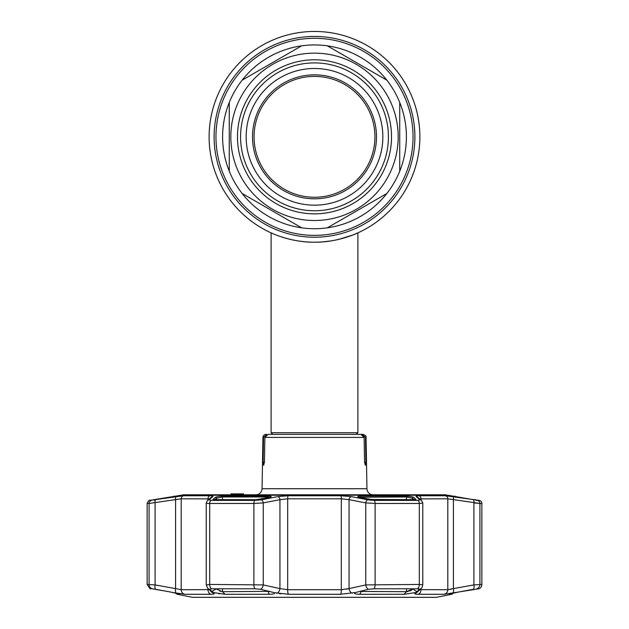<?xml version="1.0" encoding="UTF-8"?>
<svg xmlns="http://www.w3.org/2000/svg" width="629" height="629" viewBox="0 0 629 629"><rect width="100%" height="100%" fill="white"/><g stroke="black" fill="none" stroke-linecap="round" stroke-linejoin="round"><path stroke-width="0.94" d="M419.881 136.831A105.381 105.381 0 0 1 314.5 242.204A105.381 105.381 0 0 1 209.119 136.831A105.381 105.381 0 0 1 314.5 31.45A105.381 105.381 0 0 1 357.044 233.241L357.044 233.241A105.381 105.381 0 0 1 354.544 234.303L354.544 234.303A105.381 105.381 0 0 1 350.55 235.851A105.381 105.381 0 0 0 354.544 234.303L354.544 234.303A105.381 105.381 0 0 0 357.044 233.241L357.044 233.241A105.381 105.381 0 0 0 314.5 31.45A105.381 105.381 0 0 0 209.119 136.831A105.381 105.381 0 0 1 314.5 31.45A105.381 105.381 0 0 1 419.881 136.831M280.408 236.543L286.171 238.328L280.408 236.543M295.52 240.482L298.39 240.97M314.5 242.204C338.009 242.55 358.271 232.746 357.893 232.856C358.271 232.746 337.962 242.558 314.5 242.204C290.983 242.542 270.737 232.746 271.107 232.856C270.745 232.746 290.983 242.55 314.5 242.204L318.313 242.141M324.021 241.78L327.591 241.394M330.618 240.97L336.138 239.963M338.614 239.413L348.592 236.543M338.685 239.397A105.381 105.381 0 0 1 209.119 136.831A105.381 105.381 0 0 0 338.685 239.397M272.758 434.372L271.107 432.721L357.893 432.721L357.893 232.856L352.743 235.026L338.709 239.39M323.18 241.851L331.31 240.86M406.397 136.831A91.897 91.897 0 0 0 399.729 102.472L399.729 171.182A91.897 91.897 0 0 0 406.397 136.831M229.271 102.983L229.271 102.472A91.897 91.897 0 0 0 229.271 171.182L229.271 102.472A91.897 91.897 0 0 1 242.134 80.19L301.637 45.838A91.897 91.897 0 0 0 242.134 80.19M301.637 45.838A91.897 91.897 0 0 1 327.363 45.838L386.866 80.19A91.897 91.897 0 0 0 327.363 45.838M386.866 80.19A91.897 91.897 0 0 1 399.729 102.472L399.729 102.983M230.819 136.831A83.681 83.681 0 0 1 314.5 53.143A83.681 83.681 0 0 1 398.181 136.831A83.681 83.681 0 0 1 314.5 220.512A83.681 83.681 0 0 1 230.819 136.831M240.577 136.831A73.923 73.923 0 0 1 314.5 62.908A73.923 73.923 0 0 1 388.423 136.831A73.923 73.923 0 0 1 314.5 210.754A73.923 73.923 0 0 1 240.577 136.831M246.151 136.831A68.349 68.349 0 0 1 314.5 68.482A68.349 68.349 0 0 1 382.849 136.831A68.349 68.349 0 0 1 314.5 205.172A68.349 68.349 0 0 1 246.151 136.831M376.488 136.831A61.988 61.988 0 0 1 314.5 198.819A61.988 61.988 0 0 1 252.512 136.831A61.988 61.988 0 0 1 314.5 74.843A61.988 61.988 0 0 1 376.488 136.831M374.939 136.831A60.439 60.439 0 0 1 314.5 197.27A60.439 60.439 0 0 1 254.061 136.831A60.439 60.439 0 0 1 314.5 76.392A60.439 60.439 0 0 1 374.939 136.831M327.363 227.824A91.897 91.897 0 0 0 386.866 193.465L327.363 227.824A91.897 91.897 0 0 1 301.637 227.824L242.134 193.465A91.897 91.897 0 0 0 301.637 227.824M242.134 193.465A91.897 91.897 0 0 1 229.271 171.182M399.729 171.182A91.897 91.897 0 0 1 386.866 193.465M182.166 495.243A1.549 1.549 0 0 1 183.243 494.803L445.757 494.803A1.549 1.549 0 0 1 446.834 495.243M255.854 494.803A6.196 6.196 0 0 0 262.049 488.717L366.951 488.717A6.196 6.196 0 0 0 373.146 494.803M365.905 462.26L365.394 465.366L364.576 462.26L365.905 462.26L365.465 437.414L366.054 437.414L366.951 488.717M266.043 434.372L266.672 434.372L266.043 434.372A3.098 3.098 0 0 0 262.946 437.414L262.049 488.717M271.02 434.372L356.407 434.372M266.672 434.372L263.535 437.414L263.095 462.26L264.424 462.26L263.606 465.366L263.095 462.26M231.912 493.875L231.912 494.803L231.15 494.803L231.15 493.875L233.878 493.875L231.865 493.875L231.889 494.803L239.279 494.803M232.282 494.803L230.953 494.803L230.953 493.875L232.282 493.875M244.382 494.803L243.675 494.803L243.675 493.875L238.084 493.875L238.084 494.803L237.306 494.803L238.069 494.803L237.306 494.803L237.306 493.875L239.279 493.875M240.105 493.875L240.105 494.803L239.405 494.803L239.405 493.875L239.523 494.803L239.523 493.875L232.73 493.875L234.806 493.875L234.806 494.803L235.505 494.803L232.73 494.803M238.069 493.875L235.505 493.875L235.505 494.803L234.806 494.803M233.878 493.875L233.878 494.803L231.912 494.803M234.829 493.875L235.505 493.875M365.465 437.414L362.328 434.372L362.957 434.372C365.473 435.268 366.51 436.282 366.054 437.414M364.576 462.26L364.128 437.414L360.904 434.372L268.096 434.372L264.872 437.414L264.424 462.26M272.593 434.372L268.096 434.372M362.328 434.372L357.98 434.372M239.901 493.875L239.901 494.803M405.972 496.069C409.573 496.226 412.113 496.643 413.583 497.319L416.028 499.45L415.14 499.678L372.69 499.678L359.387 497.319C356.824 496.643 357.303 496.226 360.842 496.069L405.972 496.069A0.928 0.605 90 0 1 406.476 496.981L359.025 497.217M268.158 496.069C271.697 496.226 272.176 496.643 269.613 497.319L256.31 499.678L213.86 499.678L212.972 499.45L215.417 497.319C216.887 496.643 219.427 496.226 223.028 496.069L268.158 496.069L267.907 496.981L222.524 496.981L216.439 498.231L214.796 499.662M479.306 500.401L473.173 499.662A0.928 0.92 90 0 1 473.33 499.678L447.958 495.243L181.042 495.243L149.694 500.401L183.613 495.754L209.944 495.754C212.453 495.778 213.412 496.061 212.814 496.619L209.064 499.851L211.297 500.401L254.824 500.401L261.074 499.851L277.806 496.619L288.168 495.754L340.832 495.754L351.194 496.619L367.926 499.851L374.176 500.401L417.703 500.401L419.936 499.851L416.186 496.619C415.596 496.061 416.547 495.77 419.056 495.754L445.387 495.754L479.306 500.401A3.098 3.098 0 0 1 481.869 503.452L481.869 584.443A4.647 4.647 0 0 1 478.858 588.791L444.278 594.271L418.167 594.271C415.337 594.24 414.252 593.87 414.92 593.155L415.517 592.573L403.999 594.279L359.843 594.279C355.251 594.153 353.632 593.579 354.984 592.573L340.603 594.271L288.397 594.271L274.181 592.675M417.703 500.401A3.098 1.942 90 0 1 419.307 503.452L422.782 503.051L422.782 584.781L419.307 584.443L419.307 503.452L375.104 503.452L365.756 502.901L349.064 499.67L341.319 498.805L287.681 498.805L279.936 499.67L263.244 502.901L253.896 503.452L209.693 503.452C206.965 503.436 205.856 503.255 206.359 502.901M206.359 584.915L209.693 584.443L263.244 584.915A4.647 2.948 102.7 0 1 260.532 589.302L274.016 592.573C275.368 593.579 273.749 594.153 269.157 594.279L225.001 594.279L213.483 592.573L214.08 593.155C214.741 593.87 213.663 594.24 210.833 594.271L184.722 594.271L172.999 592.573L179.658 594.279L177.268 594.279L192.529 597.33A0.928 0.928 0 0 0 192.718 597.353L436.282 597.353A0.928 0.928 0 0 0 436.471 597.33L451.732 594.279L449.279 594.279M449.68 594.043L456.001 592.573L453.423 593.116L451.732 594.279M354.819 592.675L368.468 589.302A4.647 2.948 -102.7 0 1 365.756 584.915L419.307 584.443A4.647 2.909 -90 0 1 417.428 588.791L374.011 588.791L368.468 589.302M179.784 594.224L179.32 594.043M170.561 497.311L173.494 496.808A0.928 0.928 0 0 1 174.249 496.069M153.791 499.678A0.928 0.928 0 0 1 153.956 499.662L155.827 499.662A0.928 0.92 90 0 0 155.67 499.678M177.268 594.279L175.577 593.116M268.842 591.606L268.04 591.677M415.604 499.512L416.068 499.512M212.932 499.512L213.396 499.512M359.481 591.441L406.476 591.677L413.001 588.791M412.286 589.577L411.743 590.01M411.028 590.427L410.564 590.647M410.171 590.82L409.463 591.087M408.229 591.441L407.781 591.535M407.301 591.614L406.782 591.669M361.093 590.938L361.093 591.677L360.629 591.661M352.507 593.108L352.287 593.155A4.647 2.948 -102.1 0 1 349.064 588.595L346.335 589.263M276.438 593.092L276.721 593.155A4.647 2.948 -77.9 0 0 279.936 588.595L287.681 589.711L341.319 589.711L349.064 588.595L365.756 584.915L365.756 502.901A3.098 1.973 101.2 0 1 367.926 499.851M279.284 593.619L280.904 593.831M215.999 588.791L222.234 591.669M220.567 591.394L219.898 591.205M216.439 588.791L211.721 591.512M218.845 593.737L219.466 593.831M260.532 589.302L254.989 588.791L211.572 588.791L209.488 589.302A4.647 4.513 -45.1 0 1 207.656 588.209L211.525 591.968A4.647 4.521 -46.5 0 0 214.08 593.155L209.536 589.349L210.456 588.83M214.072 593.831L214.096 593.171M176.427 496.202L170.616 497.303M170.545 497.311L155.811 499.662M209.323 498.883L181.191 498.805L149.089 503.452L149.089 584.443A4.647 4.592 90 0 0 152.061 588.791L150.142 588.791L147.131 584.443L155.104 584.915A4.647 1.565 100.4 0 0 155.52 589.302L152.124 588.791M152.061 588.791L169.083 591.747L155.819 589.349M172.999 592.573L169.083 591.747M155.63 499.851A3.098 1.046 -99.2 0 0 155.104 502.901L155.104 584.915L175.585 588.595A4.647 1.573 99.9 0 0 176.293 593.155M176.12 496.619A3.098 1.046 -98.7 0 0 175.585 499.67L175.585 588.595L181.191 589.711A4.647 4.395 90 0 0 184.722 594.271M183.613 495.754A3.098 2.933 90 0 0 181.191 498.805L181.191 589.711L209.111 589.64M213.656 499.67A0.928 0.904 -131.5 0 0 212.972 499.45M215.417 497.319A0.928 0.904 49.3 0 1 216.439 498.231L216.439 499.662M269.613 497.319A0.928 0.59 -101 0 0 269.487 497.319L270.643 496.989L270.399 497.547L267.907 496.981L267.907 497.625M258.566 499.497A0.928 0.59 78.7 0 1 258.676 499.457L269.487 497.319A0.928 0.59 -101 0 0 269.369 497.366M222.524 588.791L222.524 591.677L269.755 591.346M256.31 499.678L213.962 499.662A0.928 0.582 90 0 0 213.86 499.678M413.583 497.319A0.928 0.904 130.7 0 0 412.561 498.231L406.476 496.981L406.476 499.662M370.434 499.497A0.928 0.59 101.3 0 0 370.324 499.457L415.038 499.662A0.928 0.582 90 0 1 415.14 499.678M359.387 497.319A0.928 0.59 -79 0 1 359.513 497.319L370.324 499.457A0.928 0.59 101.3 0 0 370.198 499.45M358.601 497.547L358.357 496.989L359.513 497.319A0.928 0.59 -79 0 1 359.631 497.366M415.344 499.67A0.928 0.904 -48.5 0 1 416.028 499.45M415.517 592.573L417.035 591.747L412.561 588.791M417.035 591.747L419.441 589.027M418.544 588.83L419.464 589.349M414.943 593.131L414.92 593.155A4.647 4.521 46.5 0 0 417.475 591.968L421.344 588.209A4.647 4.513 45.1 0 1 419.512 589.302L417.428 588.791M473.189 499.662L475.209 499.678M460.805 591.59L473.48 589.302A4.647 1.565 -100.4 0 0 473.896 584.915L481.869 584.443M456.001 592.573L459.917 591.747M452.998 588.705L449.994 589.404M452.707 593.155A4.647 1.573 -99.9 0 0 453.415 588.595L473.896 584.915L473.896 502.901L479.911 503.452L447.809 498.805L419.677 498.883M444.278 594.271A4.647 4.395 -90 0 0 447.809 589.711L453.415 588.595L453.415 499.67A3.098 1.046 98.7 0 0 452.88 496.619M419.889 589.64L447.809 589.711L447.809 498.805A3.098 2.933 90 0 0 445.387 495.754M354.449 593.233L355.385 593.831M176.002 499.591L177.818 499.237M154.671 500L154.176 500.079M212.814 496.619A3.098 3.019 -129.7 0 0 211.218 497.287L207.373 500.566L206.218 503.051L206.218 584.781L207.656 588.209M209.064 499.851A3.098 3.019 -131.1 0 0 207.373 500.566M261.074 499.851A3.098 1.973 78.8 0 1 263.244 502.901L263.244 584.915L279.936 588.595L279.936 499.67A3.098 1.973 79.3 0 0 277.806 496.619M351.194 496.619A3.098 1.973 100.7 0 0 349.064 499.67L349.064 588.595M419.936 499.851A3.098 3.019 -48.9 0 1 421.627 500.566L417.782 497.287A3.098 3.019 -50.3 0 0 416.186 496.619M473.37 499.851A3.098 1.046 99.2 0 1 473.896 502.901M476.908 500.362L476.035 500.252M431.415 597.353L197.585 597.353M215.959 136.831A98.541 98.541 0 0 1 314.5 38.29A98.541 98.541 0 0 1 413.041 136.831A98.541 98.541 0 0 1 314.5 235.372A98.541 98.541 0 0 1 215.959 136.831M414.896 136.831A100.396 100.396 0 0 1 314.5 237.227A100.396 100.396 0 0 1 214.104 136.831A100.396 100.396 0 0 1 314.5 36.435A100.396 100.396 0 0 1 414.896 136.831M391.521 136.831A77.021 77.021 0 0 1 314.5 213.852A77.021 77.021 0 0 1 237.479 136.831A77.021 77.021 0 0 1 314.5 59.802A77.021 77.021 0 0 1 391.521 136.831M263.535 437.414L262.946 437.414M364.128 437.414L264.872 437.414M192.529 597.33L436.471 597.33M208.01 588.555L208.01 589.711A4.647 3.515 90 0 0 210.833 594.271M223.028 496.069A0.928 0.605 90 0 0 222.524 496.981L222.524 499.662M269.157 594.279L267.907 590.938M222.524 591.677L225.001 594.279M211.297 500.401A3.098 1.942 90 0 0 209.693 503.452L209.693 584.443A4.647 2.909 90 0 0 211.572 588.791M254.824 500.401A3.098 1.124 90 0 0 253.896 503.452L253.896 584.443A4.647 1.683 90 0 0 254.989 588.791M403.999 594.279L406.476 591.677L406.476 588.791M414.204 499.662L412.561 498.231L412.561 499.662M360.842 496.069L361.093 497.625M359.843 594.279L361.093 591.677M476.939 588.791A4.647 4.592 -90 0 0 479.911 584.443L479.911 503.452L481.869 503.452M418.167 594.271A4.647 3.515 -90 0 0 420.99 589.711L420.99 588.555M374.011 588.791A4.647 1.683 -90 0 0 375.104 584.443L375.104 503.452A3.098 1.124 90 0 0 374.176 500.401M340.603 594.271A4.647 0.881 -90 0 0 341.319 589.711L341.319 498.805A3.098 0.59 90 0 0 340.832 495.754M288.397 594.271A4.647 0.881 -90 0 1 287.681 589.711L287.681 498.805A3.098 0.59 90 0 1 288.168 495.754M151.62 500.401A3.098 3.066 -90 0 0 149.089 503.452L147.131 503.452L147.131 584.443M208.01 500.008L208.01 498.805A3.098 2.343 90 0 1 209.944 495.754M419.056 495.754A3.098 2.343 90 0 1 420.99 498.805L420.99 500.008M477.38 500.401A3.098 3.066 90 0 1 479.911 503.452M271.107 432.721L271.107 232.856M356.242 434.372L357.893 432.721M231.865 494.803L231.865 493.875M231.126 494.803L231.126 493.875M170.687 497.295L171.693 497.13M458.455 497.311L452.518 496.187M455.522 496.981L454.751 496.069M457.086 497.091L458.313 497.295M421.344 588.209C421.768 588.233 422.248 587.093 422.782 584.781M149.694 500.401C149.285 499.701 148.428 500.723 147.131 503.452M422.782 503.051L421.627 500.566"/></g></svg>

